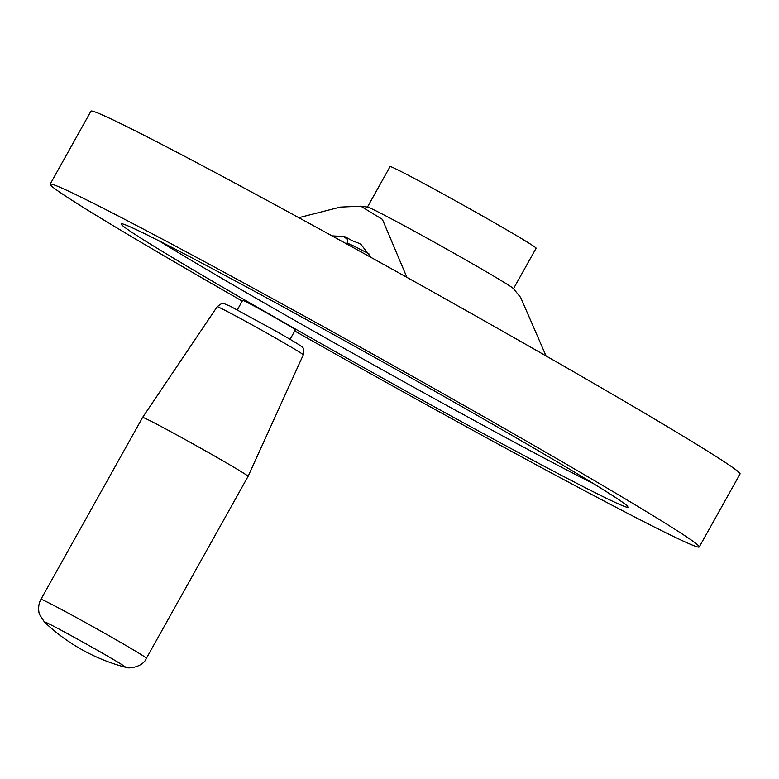 <?xml version="1.0" encoding="UTF-8"?>
<svg xmlns="http://www.w3.org/2000/svg" width="779" height="779" viewBox="0 0 779 779"><rect width="100%" height="100%" fill="white"/><g stroke="black" fill="none" stroke-linecap="round" stroke-linejoin="round"><path stroke-width="1.17" d="M371.291 257.567L361.037 244.518L359.489 243.486L352.42 240.789L344.62 236.553L331.99 235.871M468.383 410.329A290.47 7.099 -150.8 0 0 121.3 223.748A290.47 7.099 -150.8 0 0 281.005 320.802A290.47 7.099 -150.8 0 0 628.264 507.08A290.47 7.099 -150.8 0 0 468.383 410.329M159.159 240.915A283.498 6.923 -150.8 0 0 207.915 270.206A283.498 6.923 -150.8 0 0 286.662 315.787A283.498 6.923 -150.8 0 0 593.802 483.837M294.725 330.987A371.797 9.085 -150.8 0 0 699.25 546.955L740.05 473.953A371.797 9.085 -150.8 0 0 535.416 349.859A371.797 9.085 -150.8 0 0 90.948 111.173L50.148 184.175A371.797 9.085 -150.8 0 0 242.23 301.084M699.25 546.955A371.797 9.085 -150.8 0 0 494.616 422.87A371.797 9.085 -150.8 0 0 50.148 184.175M546.05 355.945L520.703 297.539L513.38 288.571A83.655 2.045 -150.8 0 0 467.41 260.848A83.655 2.045 -150.8 0 0 367.61 207.107L360.774 206.182L382.401 219.376L406.901 277.363M513.488 288.707L536.118 248.209A83.655 2.045 -150.8 0 0 490.079 220.282A83.655 2.045 -150.8 0 0 390.075 166.579L367.435 207.087M303.294 354.854A49.33 1.207 -150.8 0 0 276.146 338.388A49.33 1.207 -150.8 0 0 217.175 306.722C224.011 301.58 221.908 303.274 229.406 305.767L277.081 331.776C298.484 344.065 301.337 346.168 301.843 346.947C303.459 347.113 303.946 349.752 303.294 354.854L248.092 476.358A60.421 1.48 -150.8 0 0 214.838 456.192A60.421 1.48 -150.8 0 0 142.615 417.408L40.936 599.333A60.421 1.48 -150.8 0 1 113.159 638.118A60.421 1.48 -150.8 0 1 146.413 658.284C143.063 667.019 128.516 669.161 125.234 667.184A46.477 1.139 -150.8 0 0 99.887 651.682A46.477 1.139 -150.8 0 0 44.461 622.041L39.68 614.758C39.349 614.972 36.905 606.228 40.936 599.333M237.342 309.838L242.649 300.334A30.206 0.74 29.2 0 1 278.765 319.731A30.206 0.74 29.2 0 1 295.387 329.809L290.08 339.313M298.795 217.682L340.277 207.107L360.774 206.182M344.133 236.446L344.133 236.446A89.877 2.201 -150.8 0 0 347.346 239.182M368.895 253.818A83.655 2.045 -150.8 0 0 347.181 243.33C347.804 239.854 347.59 238.101 346.558 238.053M217.175 306.722L142.615 417.408M44.461 622.041A185.899 185.899 0 0 0 125.234 667.184M146.413 658.284L248.092 476.358M346.791 244.022L347.181 243.33"/></g></svg>
